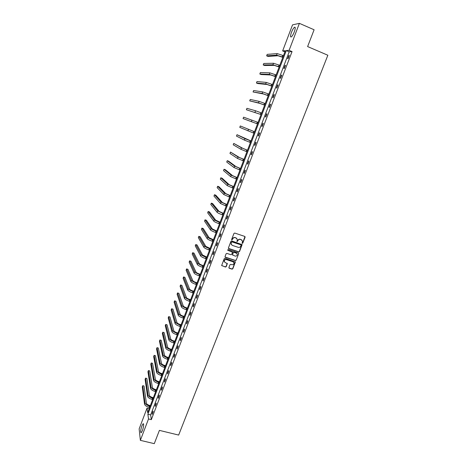 <?xml version="1.0" encoding="UTF-8"?>
<svg xmlns="http://www.w3.org/2000/svg" width="467" height="467" viewBox="0 0 467 467"><rect width="100%" height="100%" fill="white"/><g stroke="black" fill="none" stroke-linecap="round" stroke-linejoin="round"><path stroke-width="0.7" d="M242.262 243.389L242.799 243.126L245.117 237.178L244.778 236.43L234.743 233.062L233.961 233.442L231.655 239.425L231.895 239.945L232.735 238.911C233.267 237.855 234.095 237.452 235.222 237.709L236.057 237.989L237.259 239.402L237.09 241.672L237.931 240.639C238.462 239.583 239.285 239.186 240.406 239.437L241.241 239.717L242.431 241.1L242.262 243.389M242.029 243.173L242.671 242.968L244.953 236.524M231.655 239.729L232.735 238.911M236.851 241.457L237.931 240.639M141.869 425.892L143.1 423.732C143.994 424.071 143.76 426.371 142.412 430.644L141.18 432.792C140.293 432.43 140.526 430.13 141.869 425.892M291.461 32.357C292.488 29.783 293.492 28.084 294.467 27.267C295.547 26.864 295.494 28.388 294.303 31.838C293.27 34.43 292.266 36.122 291.303 36.916C290.223 37.307 290.281 35.79 291.461 32.357M228.912 267.521L229.25 268.251L232.046 269.144L232.811 268.77L235.386 261.964L225.001 258.292L224.23 258.671L221.667 265.49L225.444 267.031L226.215 266.657L227.336 263.586L225.269 262.594L224.259 261.374C224.358 260.043 225.076 259.465 226.419 259.623L233.004 261.753L234.008 262.933C233.926 264.269 233.208 264.865 231.854 264.707L230.762 264.357L229.992 264.731L228.912 267.521M299.4 23.35L314.104 29.771L307.613 46.577L327.852 55.24L178.657 435.069L159.405 430.381L154.279 443.65L140.363 440.346L139.148 428.904L147.047 408.105L147.665 412.67L285.36 50.675L282.646 50.921L292.535 24.868L299.4 23.35L289.108 50.337L286.283 50.588L147.876 414.229L148.518 418.957L140.363 440.346M292.056 51.58L289.19 51.819L150.643 414.918L151.326 419.652L292.056 51.58L289.108 50.337M151.326 419.652L148.518 418.957M238.748 251.935L239.518 251.561L242.11 244.673L231.708 240.914L230.931 241.293L228.345 248.199L228.725 248.648L238.748 251.935L239.39 251.392L241.929 244.346M238.707 253.645L236.156 260.183L235.386 260.563L225.38 257.323L225.036 256.581L226.121 253.768L226.892 253.394L230.967 254.719L231.737 254.346L232.496 252.186L227.878 250.353L227.616 250.038L228.182 249.571L238.368 252.904L238.707 253.645L236.156 260.183M149.195 408.648L147.047 408.105M284.905 51.872L282.646 50.921M150.643 414.918L147.876 414.229M289.19 51.819L286.283 50.588M152.067 413.68L153.048 411.118L153.158 411.853L152.178 414.422L152.067 413.68L152.423 413.768M155.126 405.671L156.106 403.097L156.229 403.815L155.242 406.395L155.126 405.671L155.482 405.759M158.202 397.621L159.189 395.029L159.311 395.736L158.325 398.328L158.202 397.621L158.558 397.715M161.29 389.531L162.282 386.927L162.417 387.616L161.419 390.225L161.29 389.531L161.646 389.624M164.396 381.399L165.394 378.784L165.534 379.461L164.53 382.076L164.396 381.399L164.752 381.492M167.513 373.226L168.517 370.6L168.663 371.259L167.659 373.892L167.513 373.226L167.875 373.326M170.648 365.013L171.658 362.374L171.815 363.017L170.799 365.661L170.648 365.013L171.01 365.112M173.8 356.759L174.816 354.103L174.979 354.727L173.963 357.389L173.8 356.759L174.162 356.858M176.97 348.464L177.991 345.796L178.16 346.403L177.139 349.077L176.97 348.464L177.332 348.563M180.157 340.122L181.178 337.443L181.354 338.032L180.332 340.717L180.157 340.122L180.519 340.227M183.356 331.739L184.383 329.048L184.57 329.62L183.537 332.323L183.356 331.739L183.718 331.844M186.572 323.316L187.606 320.607L187.798 321.162L186.765 323.876L186.572 323.316L186.934 323.421M189.806 314.846L190.845 312.125L191.044 312.662L190.005 315.394L189.806 314.846L190.174 314.956M193.058 306.334L194.103 303.597L194.313 304.122L193.262 306.866L193.058 306.334L193.42 306.445M196.327 297.777L197.378 295.027L197.588 295.529L196.537 298.29L196.327 297.777L196.689 297.888M199.607 289.178L200.664 286.411L200.886 286.901L199.829 289.668L199.607 289.178L199.975 289.289M202.912 280.533L203.974 277.754L204.202 278.221L203.139 281.006L202.912 280.533L203.279 280.649M206.227 271.841L207.295 269.05L207.535 269.5L206.467 272.302L206.227 271.841L206.595 271.957M209.566 263.108L210.64 260.3L210.886 260.732L209.811 263.546L209.566 263.108L209.934 263.225M212.917 254.322L213.997 251.503L214.254 251.917L213.168 254.743L212.917 254.322L213.285 254.445M216.291 245.496L217.377 242.659L217.64 243.056L216.548 245.899L216.291 245.496L216.659 245.619M219.677 236.623L220.768 233.769L221.037 234.142L219.945 237.002L219.677 236.623L220.045 236.746M223.086 227.703L224.183 224.831L224.464 225.187L223.36 228.065L223.086 227.703L223.454 227.826M226.513 218.731L227.61 215.847L227.902 216.186L226.793 219.076L226.513 218.731L226.88 218.86M229.951 209.718L231.06 206.817L231.358 207.138L230.249 210.039L229.951 209.718L230.324 209.846M233.412 200.652L234.527 197.739L234.831 198.037L233.716 200.956L233.412 200.652L233.786 200.781M236.892 191.54L238.012 188.61L238.328 188.89L237.207 191.826L236.892 191.54L237.265 191.674M240.394 182.381L241.515 179.433L241.842 179.69L240.715 182.644L240.394 182.381L240.762 182.515M243.908 173.169L245.041 170.21L245.373 170.443L244.241 173.415L243.908 173.169L244.282 173.304M247.446 163.911L248.584 160.934L248.923 161.15L247.784 164.133L247.446 163.911L247.819 164.045M251.001 154.6L252.145 151.606L252.495 151.798L251.345 154.805L251.001 154.6L251.374 154.74M254.573 145.243L255.723 142.231L256.085 142.406L254.929 145.418L254.573 145.243L254.947 145.377M258.169 135.827L259.325 132.803L259.693 132.955L258.537 135.99L258.169 135.827L258.543 135.973M261.783 126.364L262.944 123.323L263.324 123.451L262.156 126.504L261.783 126.364M265.414 116.855L266.581 113.79L266.972 113.901L265.799 116.966L265.414 116.855M269.068 107.287L270.241 104.211L270.638 104.299L269.465 107.381L269.068 107.287M272.74 97.667L273.925 94.573L274.327 94.638L273.142 97.737L272.74 97.667M276.435 88L277.62 84.889L278.04 84.93L276.849 88.047L276.435 88M280.147 78.275L281.344 75.146L281.77 75.164L280.574 78.298L280.147 78.275M283.883 68.497L285.08 65.351L285.518 65.345L284.315 68.497L283.883 68.497M287.637 58.661L288.845 55.497L289.289 55.474L288.081 58.644L287.637 58.661M288.845 55.497L289.219 55.655M285.08 65.351L285.46 65.503M281.344 75.146L281.718 75.298M277.62 84.889L277.999 85.041M273.925 94.573L274.298 94.725M270.241 104.211L270.615 104.357M266.581 113.79L266.955 113.936M262.944 123.323L263.318 123.469M241.988 240.196L241.241 239.717M237.808 240.482C238.333 239.431 239.162 239.028 240.283 239.279L241.118 239.559M236.833 238.491L236.057 237.989M232.619 238.754C233.144 237.703 233.973 237.3 235.099 237.551L235.934 237.831M228.392 248.356L238.619 251.766M241.06 245.338L240.826 244.819L232.023 241.906L231.48 242.169L231.054 243.926L232.262 245.368L238.275 247.347C239.396 247.598 240.219 247.195 240.744 246.15L241.06 245.338M231.323 244.65L231.048 242.822L231.901 241.748L240.698 244.661M225.036 257.008L235.269 260.388L236.033 260.014M232.333 251.865L227.878 250.353M235.175 256.091C236.541 256.249 237.259 255.647 237.329 254.287L236.331 253.12L234.014 252.361L233.237 252.735L232.484 254.889L235.175 256.091M236.997 253.563L236.331 253.12M232.525 255.04L233.121 252.565L233.891 252.192L236.209 252.951M238.579 253.476L238.567 253.021M233.704 262.232L233.004 261.753M224.423 261.894L224.148 261.199C224.248 259.874 224.966 259.29 226.308 259.454L232.887 261.578M221.702 265.618L225.333 266.855L226.104 266.482L227.184 263.277M228.906 267.93L231.93 268.963L232.694 268.589L235.222 261.654M282.815 57.365L278.011 55.754L268 56.408L266.639 55.842L276.575 55.153L282.879 57.19M266.639 55.842L267.188 54.376L277.164 53.6L283.475 55.631M279.138 67.026L274.357 65.392L264.579 65.497L263.219 64.942L272.926 64.796L279.196 66.874M263.219 64.942L263.767 63.483L273.51 63.255L279.786 65.327M275.483 76.635L270.726 74.977L261.176 74.545L259.821 73.996L269.296 74.393L275.53 76.512M259.821 73.996L260.364 72.548L269.873 72.858L276.12 74.971M271.847 86.191L267.118 84.509L257.79 83.546L256.436 83.003L265.688 83.932L271.887 86.091M256.436 83.003L256.978 81.562L266.26 82.408L272.471 84.562M268.233 95.7L263.522 93.995L253.067 91.964L262.092 93.423L268.262 95.624M253.067 91.964L253.61 90.534L262.67 91.906L268.84 94.1M264.637 105.157L259.95 103.429L249.717 100.884L258.52 102.868L264.655 105.104M249.717 100.884L250.254 99.459L259.092 101.357L265.233 103.586M261.059 114.561L246.383 109.757L261.071 114.532M246.383 109.757L246.92 108.338L255.537 110.755L261.643 113.026M257.498 123.918L243.068 118.583L257.504 123.907M243.068 118.583L243.599 117.17L258.076 122.407M254.527 131.735L240.301 125.962L254.521 131.747M240.301 125.962L239.769 127.368L253.955 133.235M251.007 140.993L237.014 134.706L244.982 138.646L250.989 141.028M237.014 134.706L236.489 136.107L244.422 140.123L250.429 142.511M247.498 150.211L242.922 148.378L233.745 143.41L241.503 147.846L247.475 150.269M233.745 143.41L233.22 144.799L240.943 149.317L246.915 151.74M244.013 159.375L239.454 157.519L230.488 152.067L238.036 157L243.984 159.451M230.488 152.067L229.968 153.456L237.487 158.459L243.424 160.922M240.546 168.494L236.01 166.62L228.597 161.173L227.254 160.683L234.592 166.1L240.505 168.593M227.254 160.683L226.734 162.061L234.043 167.554L239.95 170.052M237.096 177.559L232.584 175.668L225.374 169.743L224.032 169.258L231.171 175.16L237.049 177.682M224.032 169.258L223.518 170.63L230.622 176.602L236.495 179.135M233.663 186.584L229.174 184.669L222.169 178.266L220.827 177.787L227.762 184.167L233.611 186.724M220.827 177.787L220.313 179.153L227.213 185.603L233.062 188.172M230.249 195.556L225.777 193.618L218.976 186.747L217.64 186.28L224.37 193.128L230.19 195.72M217.64 186.28L217.132 187.635L223.827 194.558L229.641 197.156M226.857 204.482L222.403 202.526L215.801 195.188L214.464 194.727L220.996 202.042L226.787 204.669M214.464 194.727L213.962 196.076L220.459 203.466L226.238 206.099M223.477 213.366L219.046 211.388L212.643 203.589L211.306 203.133L217.64 210.909L223.401 213.571M211.306 203.133L210.804 204.476L217.102 212.322C217.832 212.999 219.508 213.804 222.129 214.744L222.858 214.995M220.115 222.199L215.707 220.202L209.502 211.948L208.165 211.493L214.3 219.729C215.018 220.43 216.682 221.247 219.303 222.181L220.033 222.426M208.165 211.493L207.663 212.829L213.769 221.136C214.481 221.848 216.145 222.666 218.766 223.594L219.49 223.839M216.776 230.99L212.386 228.976L206.373 220.266L205.042 219.817L210.985 228.503C211.679 229.239 213.337 230.068 215.952 230.99L216.682 231.235M205.042 219.817L204.54 221.148L210.454 229.91C211.148 230.645 212.806 231.48 215.415 232.403L216.145 232.642M213.448 239.734L209.082 237.697L203.256 228.544L201.931 228.1L207.681 237.236C208.364 238.001 210.01 238.847 212.619 239.758L213.343 239.997M201.931 228.1L201.429 229.425L207.15 238.631C207.833 239.402 209.479 240.248 212.088 241.159L212.812 241.398M210.138 248.432L205.795 246.378L200.162 236.781L198.831 236.343L204.394 245.922C205.066 246.722 206.7 247.574 209.304 248.479L210.027 248.718M198.831 236.343L198.335 237.662L203.869 247.312C204.534 248.117 206.169 248.969 208.772 249.874L209.502 250.108M206.846 257.083L202.52 255.011L197.08 244.977L195.749 244.545L201.119 254.562C201.779 255.396 203.408 256.26 206.005 257.159L206.729 257.393M195.749 244.545L195.259 245.858L200.6 255.945C201.254 256.78 202.882 257.644 205.48 258.543L206.204 258.776M203.571 265.694L202.503 265.355C200.775 264.76 199.695 264.176 199.269 263.604L194.009 253.132L192.684 252.705L197.868 263.16C198.51 264.024 200.127 264.9 202.725 265.787L203.449 266.021M192.684 252.705L192.194 254.013L197.348 264.532C197.99 265.402 199.607 266.278 202.199 267.171L202.923 267.398M200.314 274.257L199.246 273.925C197.523 273.335 196.449 272.746 196.029 272.15L190.956 261.251L189.631 260.831L194.634 271.712C195.259 272.605 196.87 273.493 199.462 274.374L200.185 274.602M189.631 260.831L189.147 262.127L194.114 273.078C194.739 273.977 196.35 274.87 198.936 275.752L199.66 275.974M197.074 282.78L196.006 282.447C194.284 281.87 193.221 281.268 192.807 280.655L187.921 269.331L186.596 268.916L191.412 280.223C192.025 281.146 193.624 282.045 196.21 282.92L196.934 283.142M186.596 268.916L186.111 270.206L190.898 281.583C191.511 282.512 193.11 283.411 195.691 284.286L196.414 284.508M193.846 291.256L192.778 290.935C191.061 290.357 190.005 289.75 189.602 289.114L184.897 277.369L183.572 276.96L188.207 288.688C188.808 289.645 190.402 290.556 192.982 291.42L193.7 291.642M183.572 276.96L183.093 278.244L187.699 290.042C188.294 290.999 189.882 291.916 192.462 292.78L193.186 292.996M190.641 299.691L189.573 299.37C187.862 298.804 186.806 298.191 186.415 297.532L181.885 285.372L180.566 284.963L185.02 297.111C185.609 298.098 187.191 299.02 189.765 299.878L190.489 300.094M180.566 284.963L180.087 286.248L184.512 298.46C185.095 299.446 186.677 300.369 189.252 301.227L189.976 301.443M187.448 308.086L186.38 307.771C184.669 307.204 183.624 306.586 183.239 305.908L178.89 293.334L177.571 292.932L181.85 305.494C182.422 306.51 183.998 307.438 186.567 308.29L187.29 308.506M177.571 292.932L177.092 294.204L181.342 306.831C181.914 307.852 183.484 308.786 186.059 309.639L186.777 309.849M184.272 316.439L183.21 316.124C181.5 315.564 180.46 314.933 180.081 314.238L175.913 301.256L174.594 300.865L178.698 313.836C179.252 314.875 180.817 315.82 183.385 316.661L184.103 316.871M174.594 300.865L174.115 302.131L178.19 315.167C178.75 316.212 180.309 317.157 182.877 317.998L183.595 318.214M181.108 324.746L180.046 324.437C178.341 323.882 177.308 323.246 176.94 322.534L172.942 309.142L171.628 308.757L175.557 322.131C176.1 323.205 177.658 324.156 180.221 324.991L180.939 325.201M171.628 308.757L171.155 310.018L175.055 323.456C175.598 324.53 177.151 325.487 179.713 326.322L180.431 326.532M177.968 333.012L176.905 332.708C175.207 332.16 174.173 331.517 173.817 330.782L169.994 316.994L168.68 316.608L172.434 330.385C172.965 331.488 174.512 332.451 177.069 333.28L177.787 333.485M168.68 316.608L168.208 317.864L171.932 331.704C172.463 332.808 174.01 333.777 176.567 334.606L177.285 334.81M174.839 341.237L173.777 340.939C172.078 340.39 171.056 339.743 170.706 338.989L167.052 324.804L165.744 324.431L169.323 338.598C169.842 339.731 171.383 340.706 173.934 341.523L174.652 341.727M165.744 324.431L165.271 325.68L168.826 339.912C169.346 341.044 170.881 342.025 173.432 342.842L174.15 343.041M171.728 349.421L170.665 349.123C168.972 348.586 167.951 347.927 167.612 347.156L164.127 332.58L162.82 332.206L166.234 346.771C166.737 347.927 168.266 348.913 170.817 349.73L171.535 349.929M162.82 332.206L162.353 333.45L165.738 348.078C166.24 349.24 167.77 350.227 170.321 351.038L171.033 351.237M168.628 357.564L167.571 357.273C165.878 356.735 164.869 356.076 164.536 355.282L161.22 340.32L159.907 339.953L163.152 354.902C163.648 356.087 165.166 357.086 167.711 357.891L168.429 358.09M159.907 339.953L159.445 341.19L162.662 356.204C163.152 357.395 164.67 358.393 167.215 359.199L167.933 359.392M165.546 365.667L164.489 365.381C162.802 364.85 161.792 364.178 161.471 363.367L158.319 348.02L157.011 347.658L160.093 362.993C160.572 364.207 162.084 365.217 164.623 366.011L165.341 366.21M157.011 347.658L156.55 348.89L159.603 364.289C160.082 365.509 161.594 366.513 164.133 367.313L164.845 367.506M162.481 373.728L161.424 373.442C159.737 372.917 158.739 372.24 158.424 371.417L155.441 355.691L154.133 355.329L157.046 371.049C157.513 372.287 159.019 373.302 161.553 374.096L162.265 374.289M154.133 355.329L153.672 356.554L156.562 372.333C157.023 373.577 158.529 374.598 161.062 375.386L161.775 375.579M159.428 381.749L158.377 381.469C156.69 380.949 155.698 380.266 155.388 379.42L152.569 363.32L151.261 362.964L154.017 379.058C154.472 380.325 155.966 381.352 158.5 382.14L159.206 382.327M151.261 362.964L150.806 364.184L153.532 380.342C153.982 381.609 155.476 382.636 158.009 383.425L158.722 383.611M156.392 389.729L155.342 389.46C153.661 388.941 152.668 388.252 152.37 387.388L149.714 370.915L148.407 370.564L150.999 387.032C151.442 388.328 152.925 389.361 155.453 390.138L156.165 390.324M148.407 370.564L147.951 371.779L150.514 388.305C150.958 389.606 152.44 390.64 154.968 391.416L155.68 391.603M153.369 397.674L152.318 397.405C150.643 396.892 149.656 396.197 149.364 395.316L146.871 378.474L145.57 378.13L147.998 394.965C148.424 396.285 149.907 397.329 152.429 398.1L153.141 398.287M145.57 378.13L145.114 379.338L147.519 396.232C147.946 397.557 149.422 398.608 151.944 399.373L152.656 399.554M150.362 405.578L149.312 405.315C147.636 404.807 146.661 404.107 146.375 403.208L144.04 385.999L142.739 385.66L145.009 402.858C145.43 404.206 146.895 405.263 149.417 406.027L150.129 406.202M142.739 385.66L142.289 386.863L144.531 404.124C144.951 405.473 146.416 406.529 148.938 407.294L149.644 407.469M282.728 55.322L282.138 56.875M277.164 53.6L276.575 55.153M279.044 65.018L278.455 66.571M273.51 63.255L272.926 64.796M275.378 74.667L274.789 76.209M269.873 72.858L269.296 74.393M271.73 84.258L271.146 85.794M266.26 82.408L265.688 83.932M268.099 93.803L267.521 95.326M262.67 91.906L262.092 93.423M264.491 103.295L263.919 104.812M259.092 101.357L258.52 102.868M260.907 112.734L260.329 114.24M255.537 110.755L254.97 112.255M257.335 122.126L256.768 123.621M251.999 120.101L251.433 121.595M253.785 131.46L253.219 132.955M248.479 129.4L247.919 130.883M250.254 140.754L249.693 142.237M244.982 138.646L244.422 140.123M246.739 149.995L246.179 151.471M241.503 147.846L240.943 149.317M243.249 159.183L242.688 160.654M238.036 157L237.487 158.459M239.775 168.324L239.221 169.784M234.592 166.1L234.043 167.554M236.314 177.419L235.765 178.873M231.171 175.16L230.622 176.602M232.875 186.467L232.327 187.909M227.762 184.167L227.213 185.603M229.455 195.463L228.912 196.905M224.37 193.128L223.827 194.558M226.051 204.418L225.508 205.848M220.996 202.042L220.459 203.466M222.671 213.32L222.129 214.744M217.64 210.909L217.102 212.322M219.303 222.181L218.766 223.594M214.3 219.729L213.769 221.136M215.952 230.99L215.415 232.403M210.985 228.503L210.454 229.91M212.619 239.758L212.088 241.159M207.681 237.236L207.15 238.631M209.304 248.479L208.772 249.874M204.394 245.922L203.869 247.312M206.005 257.159L205.48 258.543M201.119 254.562L200.6 255.945M202.725 265.787L202.199 267.171M197.868 263.16L197.348 264.532M199.462 274.374L198.936 275.752M194.634 271.712L194.114 273.078M196.21 282.92L195.691 284.286M191.412 280.223L190.898 281.583M192.982 291.42L192.462 292.78M188.207 288.688L187.699 290.042M189.765 299.878L189.252 301.227M185.02 297.111L184.512 298.46M186.567 308.29L186.059 309.639M181.85 305.494L181.342 306.831M183.385 316.661L182.877 317.998M178.698 313.836L178.19 315.167M180.221 324.991L179.713 326.322M175.557 322.131L175.055 323.456M177.069 333.28L176.567 334.606M172.434 330.385L171.932 331.704M173.934 341.523L173.432 342.842M169.323 338.598L168.826 339.912M170.817 349.73L170.321 351.038M166.234 346.771L165.738 348.078M167.711 357.891L167.215 359.199M163.152 354.902L162.662 356.204M164.623 366.011L164.133 367.313M160.093 362.993L159.603 364.289M161.553 374.096L161.062 375.386M157.046 371.049L156.562 372.333M158.5 382.14L158.009 383.425M154.017 379.058L153.532 380.342M155.453 390.138L154.968 391.416M150.999 387.032L150.514 388.305M152.429 398.1L151.944 399.373M147.998 394.965L147.519 396.232M149.417 406.027L148.938 407.294M145.009 402.858L144.531 404.124M143.1 423.732L143.503 423.832M294.467 27.267L295.226 27.594"/></g></svg>

